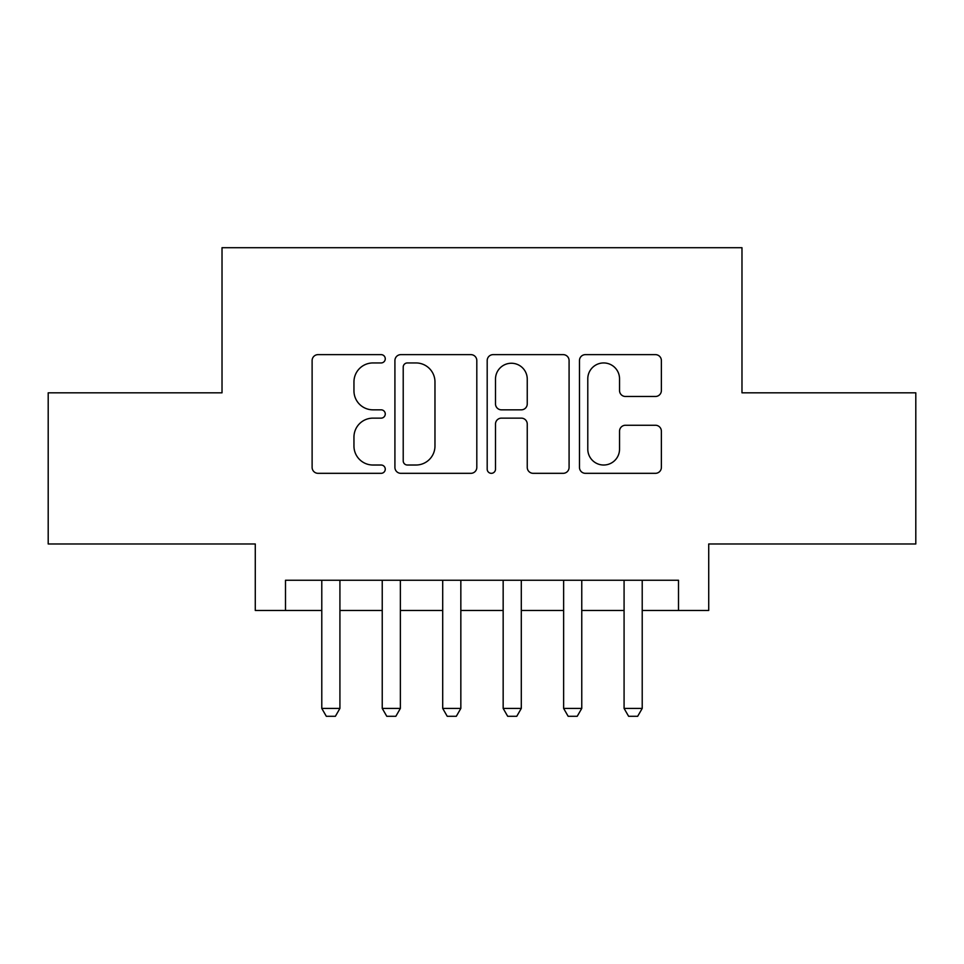 <?xml version="1.0" encoding="UTF-8"?>
<svg xmlns="http://www.w3.org/2000/svg" width="964" height="964" viewBox="0 0 964 964"><rect width="100%" height="100%" fill="white"/><g stroke="black" fill="none" stroke-linecap="round" stroke-linejoin="round"><path stroke-width="1.45" d="M385.263 358.789A4.157 4.157 0 0 0 381.117 354.632L318.06 354.632A5.929 5.929 0 0 0 312.119 360.572L312.119 467.395A5.929 5.929 0 0 0 318.06 473.324L381.117 473.324A4.157 4.157 0 0 0 385.263 469.179A4.157 4.157 0 0 0 381.117 465.022L372.948 465.022A18.991 18.991 0 0 1 353.957 446.031L353.957 437.126A18.991 18.991 0 0 1 372.948 418.135L381.117 418.135A4.157 4.157 0 0 0 385.263 413.978A4.157 4.157 0 0 0 381.117 409.833L372.948 409.833A18.991 18.991 0 0 1 353.957 390.842L353.957 381.937A18.991 18.991 0 0 1 372.948 362.946L381.117 362.946A4.157 4.157 0 0 0 385.263 358.789M655.436 396.481A5.929 5.929 0 0 0 661.376 390.541L661.376 360.572A5.929 5.929 0 0 0 655.436 354.632L585.413 354.632A5.929 5.929 0 0 0 579.472 360.572L579.472 467.395A5.929 5.929 0 0 0 585.413 473.324L655.436 473.324A5.929 5.929 0 0 0 661.376 467.395L661.376 431.197A5.929 5.929 0 0 0 655.436 425.257L625.467 425.257A5.929 5.929 0 0 0 619.539 431.197L619.539 449.14A15.87 15.87 0 0 1 603.657 465.022A15.87 15.87 0 0 1 587.787 449.14L587.787 378.816A15.87 15.87 0 0 1 603.657 362.946A15.87 15.87 0 0 1 619.539 378.816L619.539 390.541A5.929 5.929 0 0 0 625.467 396.481L655.436 396.481M285.501 610.477L285.501 580.244L678.499 580.244L678.499 610.477L708.721 610.477L708.721 543.973L915.8 543.973L915.8 392.818L741.979 392.818L741.979 247.712L222.021 247.712L222.021 392.818L48.2 392.818L48.2 543.973L255.279 543.973L255.279 610.477L321.783 610.477M476.806 360.572A5.929 5.929 0 0 0 470.878 354.632L400.843 354.632A5.929 5.929 0 0 0 394.915 360.572L394.915 467.395A5.929 5.929 0 0 0 400.843 473.324L470.878 473.324A5.929 5.929 0 0 0 476.806 467.395L476.806 360.572M493.122 354.632L563.157 354.632A5.929 5.929 0 0 1 569.085 360.572L569.085 467.395A5.929 5.929 0 0 1 563.157 473.324L533.188 473.324A5.929 5.929 0 0 1 527.248 467.395L527.248 424.076A5.929 5.929 0 0 0 521.319 418.135L501.437 418.135A5.929 5.929 0 0 0 495.496 424.076L495.496 469.179A4.157 4.157 0 0 1 491.351 473.324A4.157 4.157 0 0 1 487.194 469.179L487.194 360.572A5.929 5.929 0 0 1 493.122 354.632M339.918 610.477L382.238 610.477M400.373 610.477L442.705 610.477M460.84 610.477L503.16 610.477M521.295 610.477L563.627 610.477M581.762 610.477L624.082 610.477M642.217 610.477L678.499 610.477M407.374 362.946A4.157 4.157 0 0 0 403.217 367.103L403.217 460.864A4.157 4.157 0 0 0 407.374 465.022L415.978 465.022A18.991 18.991 0 0 0 434.969 446.031L434.969 381.937A18.991 18.991 0 0 0 415.978 362.946L407.374 362.946M527.248 379.117A15.87 15.87 0 0 0 511.378 363.247A15.87 15.87 0 0 0 495.496 379.117L495.496 403.892A5.929 5.929 0 0 0 501.437 409.833L521.319 409.833A5.929 5.929 0 0 0 527.248 403.892L527.248 379.117M339.918 580.244L339.918 708.419L335.388 716.288L326.314 716.288L321.783 708.419L321.783 580.244M321.783 708.419L339.918 708.419M400.373 580.244L400.373 708.419L395.843 716.288L386.781 716.288L382.238 708.419L382.238 580.244M382.238 708.419L400.373 708.419M460.84 580.244L460.84 708.419L456.309 716.288L447.236 716.288L442.705 708.419L442.705 580.244M442.705 708.419L460.84 708.419M521.295 580.244L521.295 708.419L516.764 716.288L507.691 716.288L503.16 708.419L503.16 580.244M503.16 708.419L521.295 708.419M581.762 580.244L581.762 708.419L577.219 716.288L568.158 716.288L563.627 708.419L563.627 580.244M563.627 708.419L581.762 708.419M642.217 580.244L642.217 708.419L637.686 716.288L628.612 716.288L624.082 708.419L624.082 580.244M624.082 708.419L642.217 708.419"/></g></svg>
